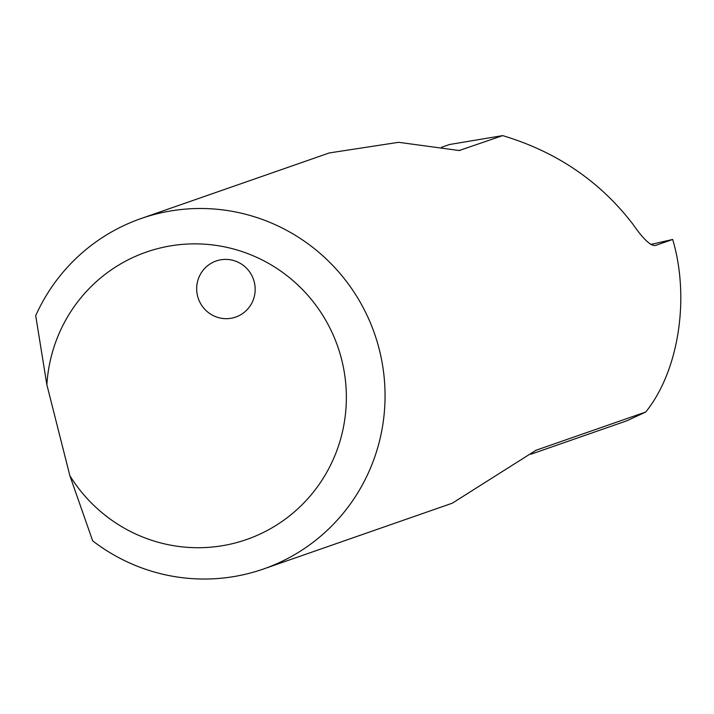 <?xml version="1.0" encoding="UTF-8"?>
<svg xmlns="http://www.w3.org/2000/svg" width="714" height="714" viewBox="0 0 714 714"><rect width="100%" height="100%" fill="white"/><g stroke="black" fill="none" stroke-linecap="round" stroke-linejoin="round"><path stroke-width="1.07" d="M530.814 454.256L626.99 420.742L645.742 412.014L536.053 450.239A159.624 156.901 70.8 0 1 535.268 450.659M645.742 412.014C678.719 371.182 690.117 298.229 672.686 239.458L655.773 245.357C651.186 246.642 643.466 239.467 632.613 223.803C599.689 181.088 556.376 151.689 502.665 135.615L459.227 150.52L398.591 142.309L329.306 152.939L141.193 218.493A185.613 182.445 70.8 0 1 374.555 333.733A185.613 182.445 70.8 0 1 263.35 569.04A185.613 182.445 70.8 0 1 92.677 540.846L69.901 475.801L46.865 384.766L35.7 315.677A185.613 182.445 70.8 0 1 141.193 218.493M502.665 135.615L449.472 144.523L441.511 147.298M263.35 569.04L452.257 503.209L536.053 450.239M197.6 296.114A29.693 29.194 70.8 0 1 216.146 260.994A29.693 29.194 70.8 0 1 218.636 260.253A29.693 29.194 70.8 0 1 253.898 280.691A29.693 29.194 70.8 0 1 235.691 317.078A29.693 29.194 70.8 0 1 197.6 296.114M69.901 475.801A152.198 149.601 -109.2 0 0 311.982 493.856A152.198 149.601 -109.2 0 0 251.569 255.112A152.198 149.601 -109.2 0 0 46.865 384.766M650.847 244.438L672.686 239.458M457.763 150.413A159.624 156.901 70.8 0 1 460.191 150.422"/></g></svg>

